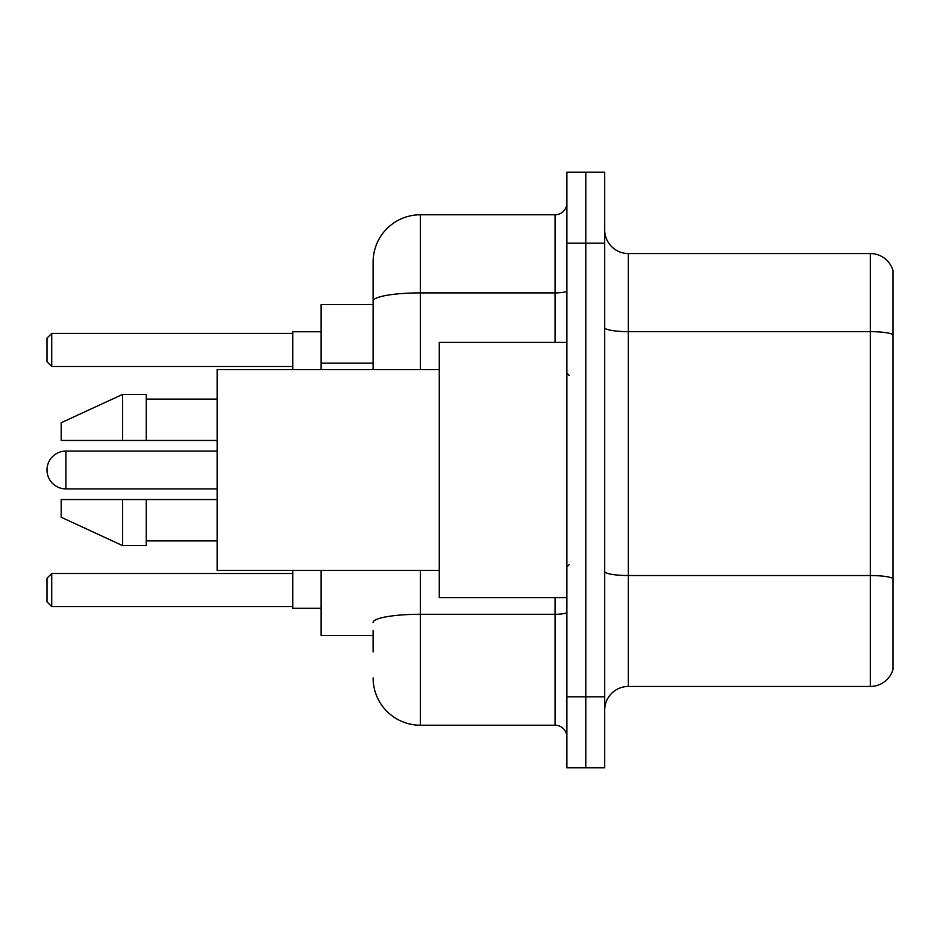 <?xml version="1.0" encoding="UTF-8"?>
<svg xmlns="http://www.w3.org/2000/svg" width="940" height="940" viewBox="0 0 940 940"><rect width="100%" height="100%" fill="white"/><g stroke="black" fill="none" stroke-linecap="round" stroke-linejoin="round"><path stroke-width="1.41" d="M373.11 346.625L373.11 301.106L373.11 304.584L321.127 304.584L321.127 369.573M373.11 635.417L321.127 635.417L321.127 570.427M373.11 651.961L373.11 630.693M566.89 696.857L566.89 767.757L585.796 767.757L585.796 696.857L585.796 767.757L604.702 767.757L604.702 696.857L585.796 696.857L585.796 243.143L585.796 696.857L566.89 696.857L566.89 243.143L585.796 243.143L585.796 172.243L585.796 243.143L604.702 243.143L604.702 696.857M604.702 243.143L604.702 172.243L566.89 172.243L566.89 243.143M420.38 570.427L420.38 725.222L555.07 725.222L555.07 597.605M373.11 369.573L373.11 262.049A47.258 47.258 0 0 1 420.38 214.778L555.07 214.778A11.821 11.821 0 0 0 566.89 202.97M373.11 262.049L373.11 288.039M566.89 737.03A11.821 11.821 0 0 0 555.07 725.222M420.38 725.222A47.258 47.258 0 0 1 373.11 677.952M604.702 710.1A23.629 23.629 0 0 1 628.331 686.459L870.311 686.459L870.311 253.542L628.331 253.542A23.629 23.629 0 0 1 604.702 229.9A23.629 23.629 0 0 0 628.331 253.542L628.331 686.459M893 270.555A23.629 23.629 0 0 0 870.311 253.542A23.629 23.629 0 0 1 893 270.555L893 669.445A23.629 23.629 0 0 1 870.311 686.459M893 334.934L893 591.942M217.14 451.094L65.906 451.094A18.906 18.906 0 0 0 47 470A18.906 18.906 0 0 1 65.906 451.094A18.906 18.906 0 0 0 47 470A18.906 18.906 0 0 1 65.906 451.094A18.906 18.906 0 0 0 47 470A18.906 18.906 0 0 1 65.906 451.094A18.906 18.906 0 0 0 47 470A18.906 18.906 0 0 1 65.906 451.094L65.906 488.906A18.906 18.906 0 0 1 47 470M566.89 342.395L439.274 342.395L439.274 597.605L566.89 597.605M439.274 369.573L217.14 369.573L217.14 570.427L439.274 570.427M122.623 440.461L61.182 440.461L61.182 422.741L122.623 394.377L122.623 440.461L217.14 440.461M122.623 394.377L146.252 394.377L146.252 440.461M217.14 499.539L146.252 499.539L146.252 545.623L122.623 545.623L122.623 499.539L61.182 499.539L61.182 517.259L122.623 545.623M61.182 499.539L76.822 499.539M146.252 499.539L122.623 499.539M292.763 570.427L292.763 608.239L321.127 608.239M321.127 331.761L292.763 331.761L292.763 369.573M51.724 606.594L47 601.859L47 578.229L51.724 573.506L51.724 606.594L292.763 606.594M51.724 573.506L292.763 573.506M51.724 366.494L47 361.771L47 338.142L51.724 333.406L51.724 366.494L292.763 366.494M51.724 333.406L292.763 333.406M373.11 363.169L321.127 363.169M566.89 612.222A11.821 2.056 0 0 1 555.07 614.278L420.38 614.278A47.258 8.202 180 0 0 373.11 622.491M420.38 214.778L420.38 292.892L555.07 292.892L555.07 214.778M373.11 301.106A47.258 8.202 180 0 1 420.38 292.892L420.38 369.573M555.07 342.395L555.07 292.892A11.821 2.056 0 0 0 566.89 290.836M893 334.605A23.629 4.101 180 0 0 870.311 331.644L628.331 331.644A23.629 4.101 -0 0 1 604.702 327.543M893 578.476A23.629 4.101 180 0 0 870.311 575.527L628.331 575.527A23.629 4.101 0 0 1 604.702 571.414M569.252 375.471L566.89 373.11M146.252 399.101L217.14 399.101M146.252 540.899L217.14 540.899M569.252 564.529L566.89 566.89M217.14 488.906L65.906 488.906"/></g></svg>

